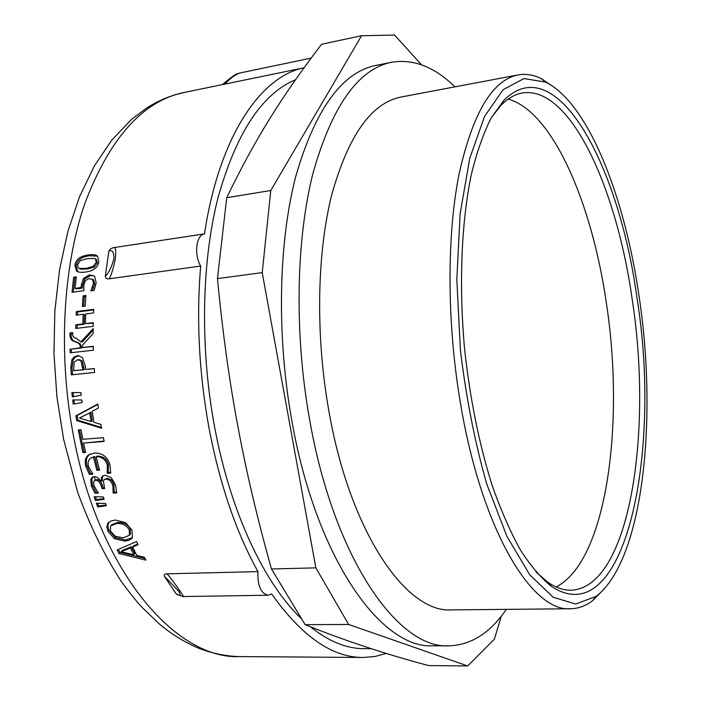<?xml version="1.0" encoding="UTF-8"?>
<svg xmlns="http://www.w3.org/2000/svg" width="701" height="701" viewBox="0 0 701 701"><rect width="100%" height="100%" fill="white"/><g stroke="black" fill="none" stroke-linecap="round" stroke-linejoin="round"><path stroke-width="1.05" d="M79.003 268.334L80.431 269.114L87.292 269.035L94.363 267.116L97.439 262.761L96.046 259.379M96.265 262.043L95.511 259.046L94.442 258.467L87.581 258.573L80.422 260.57L77.434 264.803L78.302 267.931L79.248 268.43L86.1 268.352L93.189 266.424L96.265 262.043L97.439 262.761M76.549 271.033L74.902 265.18C75.822 259.484 80.247 256.093 88.186 254.989C92.786 254.297 95.888 254.673 97.5 256.11L98.841 261.666C98.026 267.484 93.61 270.936 85.601 272.023C81.237 272.645 78.223 272.312 76.549 271.033L77.723 271.69L76.094 265.889C76.996 260.237 81.412 256.855 89.351 255.76L97.535 256.137M83.621 306.355L84.304 296.365L85.855 296.164M83.095 295.866L85.908 295.489L85.18 306.153L82.367 306.512L83.095 295.866L84.304 296.365M71.406 352.664L71.318 349.098L81.728 347.906L80.177 343.753L75.839 341.755C72.518 340.835 70.976 338.373 71.195 334.386L71.204 333.203L69.969 332.949L72.694 332.616L72.685 333.571C72.483 336.34 73.658 337.891 76.207 338.224L80.939 341.86L82.166 342.044L93.172 330.206M71.204 333.203L72.685 333.028M80.939 341.86L93.18 328.629L93.154 333.545L82.552 345.094L82.604 347.521L93.321 346.592M75.839 341.755L74.604 341.562C71.283 340.633 69.741 338.154 69.96 334.132L69.969 332.949M81.728 347.906L80.492 347.757L79.949 345.032L78.626 343.28L74.604 341.562M71.318 349.098L80.492 347.757M82.604 347.521L93.312 346.294L93.417 350.185L70.179 352.796L70.074 348.949M82.271 361.059L77.531 359.727L74.104 362.207L73.701 370.706L84.173 369.734L82.271 361.059L79.467 359.762M84.173 369.734L82.946 369.734L81.044 361.006M73.701 370.706L82.946 369.734M72.536 374.728L72.063 367.561L73.114 359.85L75.638 356.783L79.082 355.757M85.592 369.453L94.311 368.542L94.582 372.441L71.309 374.86L70.836 367.543L71.879 359.771L74.008 356.984L77.268 355.696L78.757 355.705L82.525 357.676L85.382 366.159L85.592 369.453L94.32 368.665M75.235 403.82L74.437 403.969L73.938 399.947M73.228 404.197L72.702 399.947L81.807 399.956L82.122 402.523L74.437 403.969M91.095 421.511L92.278 421.152L90.893 412.293L79.432 418.015L91.095 421.511L89.702 412.591M101.461 427.47L77.837 420.206L77.11 415.535L97.877 404.363M100.926 424.403L101.601 428.276L76.646 420.539L75.91 415.842L97.825 403.986L98.377 408.078L92.199 411.303L93.925 422.335L100.926 424.403M77.11 415.535L75.91 415.842M77.837 420.206L76.646 420.539M92.401 473.508L90.508 473.631L86.95 465.762C85.592 460.259 86.644 456.386 90.096 454.117L90.28 454.011M99.376 469.539L97.947 469.635L94.617 456.474L91.901 457.551M110.74 472.395L108.234 472.29L108.436 464.448C106.718 458.848 102.994 456.071 97.273 456.106L96.142 456.702L99.542 470.143L96.843 470.318L93.487 457.07L90.779 458.139C88.335 459.856 87.564 462.599 88.466 466.367L92.83 474.113L89.404 474.332L85.829 466.41C84.462 460.864 85.504 456.956 88.974 454.686L94.679 453.039C102.504 452.969 107.595 456.903 109.952 464.833L110.67 473.044L107.218 473.263L107.332 465.105C105.597 459.47 101.873 456.666 96.142 456.702M90.508 473.631L89.404 474.332M94.617 456.474L93.487 457.07M97.947 469.635L96.843 470.318M108.234 472.29L107.148 473M108.313 472.553L107.218 473.263M106.14 505.009L98.727 506.026L97.746 503.257M97.702 506.946L96.37 503.213L105.606 503.493L106.403 505.745L97.702 506.946L98.727 506.026M133.795 554.763L134.662 553.527L131.236 546.745L130.342 547.937L121.238 551.74L133.795 554.763L130.342 547.937M131.236 546.745L122.123 550.539L121.238 551.74M137.746 544.072L133.462 545.842L132.568 547.025L136.835 555.472L144.345 557.242L145.887 560.125L119.012 553.562L117.172 549.97L136.555 541.54L138.071 544.747L132.568 547.025M144.984 558.443L119.889 552.353L118.399 549.435M119.889 552.353L119.012 553.562M129.571 535.135L130.404 534.136L130.272 529.273C128.213 524.663 124.059 522.376 117.812 522.42L111.643 524.698M129.326 530.35C127.249 525.715 123.087 523.41 116.839 523.445L110.504 525.978L110.539 531.13L115.236 536.256L123.069 537.886L129.466 535.266L129.326 530.35M132.349 537.755L125.461 539.945L115.314 537.536L108.865 530.184L107.814 525.794L108.883 522.149M108.725 522.368L107.752 523.393L110.705 521.045L115.472 520.063L125.602 522.596L132.016 530.263L132.375 537.702L131.578 538.745L128.756 540.401L124.55 541.093L114.386 538.657L107.91 531.253L106.85 526.837L107.752 523.393M115.314 537.536L114.386 538.657M103.914 498.569L96.475 499.62L95.502 496.746M95.432 500.496L94.153 496.711L103.38 496.974L104.151 499.261L95.432 500.496L96.475 499.62M97.851 492.277L96.037 492.382L94.977 493.206L91.34 485.951L90.771 479.615L92.015 477.451L94.249 476.654C96.948 476.68 99.165 478.327 100.891 481.578L102.197 480.807L102.583 476.846L103.494 475.576M96.037 492.382L92.427 485.171L91.866 478.879L92.882 476.943M104.458 487.87L103.152 487.949L102.407 485.539C101.189 481.622 99.297 479.633 96.712 479.572L94.644 480.562M116.681 492.093L114.228 492.233L113.921 484.4L111.205 479.712L107.192 478.24L104.624 479.353M102.583 476.846L101.496 477.583L102.609 476.11L105.194 475.225L111.214 477.618L115.56 484.961L116.673 492.873L113.176 493.066L112.861 485.188L110.127 480.465L106.105 478.985L104.16 479.668L103.354 481.079L104.686 488.597L102.092 488.746L101.338 486.328C100.112 482.384 98.21 480.387 95.625 480.316L94.32 480.79L93.619 482.069L94.039 485.881L98.377 493.013L94.977 493.206M101.119 481.569L101.496 477.583M103.152 487.949L102.092 488.746M114.149 491.979L113.098 492.812M114.228 492.233L113.176 493.066M85.522 451.979L84.041 452.092L79.502 429.888M104.063 441.078L83.577 443.05L85.627 452.452L82.893 452.644L78.267 429.993L81.001 429.774L82.814 439.299L103.38 437.696L104.142 441.472L83.577 443.05M84.041 452.092L82.893 452.644M73.544 396.643L73.097 392.613M72.334 396.871L71.861 392.613L80.957 392.595L81.246 395.162L72.334 396.871M77.399 314.994L77.539 311.963L93.697 309.886M77.005 328.305L77.066 325.133L84.094 324.265L84.4 314.635L83.174 314.258L76.146 315.152L76.313 311.559L93.724 309.325L93.566 312.935L85.697 313.934L85.391 323.643L93.268 322.679L93.207 326.324L75.761 328.454L75.831 324.826L82.867 323.958L83.174 314.258M85.391 323.643L93.259 323.143M77.539 311.963L76.313 311.559M84.094 324.265L82.867 323.958M77.066 325.133L75.831 324.826M75.042 288.356L76.251 288.917L82.376 288.076L82.49 285.605L84.628 279.094L90.534 275.519L93.855 275.808L94.635 276.501L96.168 282.941L94.162 290.407L90.867 290.854L93.478 283.248L92.497 279.471L88.887 278.604L85.373 280.619L83.822 285.272L83.857 290.67L72.01 292.291L73.658 277.263L76.339 276.877L75.042 288.356L81.167 287.515L81.29 285.027L83.437 278.472L89.342 274.88L93.855 275.808M73.29 292.115L74.858 277.894L76.234 277.692M92.366 290.652L94.679 283.835L93.689 280.076L92.532 279.366M82.376 288.076L81.167 287.515M74.858 277.894L73.658 277.263M93.689 280.076L92.497 279.471M93.601 287.962L92.401 287.41M91.349 290.792L90.893 290.582M105.316 276.317L108.839 251.212C112.178 249.451 113.869 251.869 113.912 258.485C111.783 266.844 108.918 272.794 105.316 276.317C105.334 278.271 106.648 279.094 109.233 278.805L200.679 266.038C196.192 319.831 199.11 374.588 209.441 430.3C220.245 485.635 236.412 532.742 257.942 571.622C257.433 585.572 260.807 593.449 268.071 595.237L271.629 593.94C301.842 636.42 332.335 657.599 363.092 657.477L374.982 656.486L386.461 653.428M108.839 251.212L110.399 248.908L113.185 247.707L204.499 233.871C196.219 234.73 193.765 254.796 200.679 266.038M303.989 67.804C260.641 76.383 219.08 136.52 204.499 233.871M167.153 573.821C172.428 579.955 185.371 598.058 183.084 596.551L177.309 594.588L175.872 593.502L164.271 576.134C163.911 574.522 164.866 573.751 167.153 573.821L257.942 571.622M421.59 64.825L394.514 35.05L361.558 35.733L270.779 190.497L262.227 272.61L315.853 567.863L348.634 624.468L467.663 665.95L494.371 639.189L501.311 616.1M467.663 665.95L428.583 665.573C384.954 653.945 343.805 640.311 305.145 624.67L271.471 568.975C257.433 519.029 246.235 471.493 237.876 426.374C229.376 381.353 222.576 332.099 217.459 278.604L226.721 197.708C256.233 136.634 282.766 95.283 321.575 44.251L361.558 35.733M348.634 624.468L305.145 624.67M315.853 567.863L271.471 568.975M262.227 272.61L217.459 278.604M270.779 190.497L226.721 197.708M109.242 278.796C111.617 274.336 113.685 267.379 115.463 257.95C116.086 250.108 115.455 246.664 113.58 247.637M164.271 576.134L179.009 591.513C181.007 595.552 179.955 596.218 175.872 593.502M224.977 84.076C229.516 78.88 234.362 75.217 239.497 73.079L236.947 73.956C235.799 73.903 230.927 77.452 222.34 84.619M310.394 59.068L309.343 60.488M491.235 117.847L500.707 105.597C507.559 98.552 514.718 94.363 522.166 93.023C569.922 84.97 616.486 187.465 632.179 299.309C653.034 432.683 629.656 587.859 571.07 590.216C563.499 590.356 555.665 587.64 547.569 582.067L535.888 571.893M637.016 298.267C619.325 166.216 556.673 47.458 503.914 100.296L491.235 117.847C483.48 133.146 476.838 152.047 471.317 174.558C461.372 222.243 458.734 285.158 464.658 349.685C470.047 398.703 479.072 443.523 491.734 484.146C500.532 509.364 510.021 531.2 520.221 549.637C530.639 565.882 541.146 578.22 551.748 586.641C625.494 634.493 662.033 451.716 637.016 298.267M639.181 296.996C657.766 420.092 643.097 560.239 596.148 596.376L575.661 604.052L553.098 597.217L529.667 574.671L506.928 536.37L486.669 483.786C474.928 442.524 466.165 397.966 460.408 350.097L456.824 279.427L460.119 213.858L469.749 158.33L484.584 116.34L503.178 89.667L523.98 78.556L545.562 82.096C588.358 103.012 624.819 196.709 639.181 296.996M508.164 99.121C552.642 111.389 591.81 202.922 606.225 302.149C625.047 422.94 606.9 561.142 556.147 586.965M555.069 87.932L541.084 78.503C533.365 74.762 525.671 73.57 517.995 74.946C492.295 80.037 472.623 113.229 458.971 174.514C446.931 235.343 446.887 320.786 459.847 399.535C480.465 527.844 531.533 612.367 570.5 608.757C578.29 608.617 585.607 605.953 592.45 600.775L604.332 588.796M570.5 608.757L451.505 609.888C406.536 613.331 349.852 532.541 328.734 410.216C315.415 335.096 316.975 253.394 331.766 194.685C348.379 135.451 371.477 102.898 401.06 97.027L517.995 74.946M506.271 609.371C490.262 632.942 471.125 645.104 448.877 645.84C398.387 649.196 333.956 558.872 309.623 419.733C294.236 333.974 296.006 240.461 312.9 173.568C331.915 106.219 358.106 69.119 391.482 62.275C413.45 58.656 434.585 66.858 454.879 86.863M448.877 645.84L432.859 645.796C381.519 649.117 316.309 559.337 291.914 421.126C276.483 335.928 278.463 243.002 295.752 176.442C315.178 109.4 341.851 72.405 375.78 65.438L391.482 62.275M371.399 648.697L364.073 648.67C346.618 648.723 328.743 641.433 310.447 626.808M301.246 618.589C264.373 583.416 230.585 512.492 214.778 427.882C199.969 349.256 201.467 263.55 217.696 198.935C235.851 133.549 261.78 93.829 295.463 79.774M95.397 480.334L94.197 476.654M80.431 269.114L79.248 268.43M87.292 269.035L86.1 268.352M94.363 267.116L93.189 266.424M89.351 255.76L88.186 254.989M76.094 265.889L74.902 265.18M71.195 334.386L69.96 334.132M78.24 342.552L77.014 342.36M84.006 367.096L82.779 367.079M78.494 355.793L77.268 355.696M73.114 359.85L71.879 359.771M72.063 367.561L70.836 367.543M86.95 465.762L85.829 466.41M108.436 464.448L107.332 465.105M117.812 522.42L116.839 523.445M108.865 530.184L107.91 531.253M125.461 539.945L124.55 541.093M91.866 478.879L90.771 479.615M92.427 485.171L91.34 485.951M96.712 479.572L95.625 480.316M102.407 485.539L101.338 486.328M107.192 478.24L106.105 478.985M111.205 479.712L110.127 480.465M113.921 484.4L112.861 485.188M90.534 275.519L89.342 274.88M84.628 279.094L83.437 278.472M82.49 285.605L81.29 285.027M94.679 283.835L93.478 283.248M363.092 657.477L239.313 656.592C176.599 659.369 100.453 573.199 74.42 440.771C57.868 358.947 62.319 269.324 84.593 204.175C109.426 138.439 142.513 101.233 183.837 92.55L303.997 67.795M96.685 259.791L95.511 259.046M79.826 359.779L78.591 359.709M90.096 454.117L88.974 454.686M130.404 534.136L129.466 535.266M108.778 522.298L107.805 523.305M92.593 477.066L92.015 477.451M103.275 475.672L102.609 476.11M93.303 279.76L92.103 279.147M183.084 596.551L268.071 595.237M239.497 73.079L311.104 58.122M547.569 582.067L551.748 586.641M500.707 105.597L503.914 100.296M545.562 82.096L541.084 78.503M596.148 596.376L592.45 600.775M239.313 656.592C225.398 656.206 211.614 653.323 197.962 647.934C183.951 641.862 171.105 633.888 159.407 624.013L141.935 607.268C137.107 602.141 130.237 593.572 121.317 581.541C104.44 555.429 89.903 525.697 77.706 492.356L63.563 439.124L56.877 396.459L53.951 353.243L54.871 310.639L59.559 269.745L67.848 231.558L79.467 196.885L94.127 166.339L111.573 140.366L131.604 119.319L147 107.77L155.85 102.626L164.98 98.359L174.33 94.994L183.837 92.55"/></g></svg>
